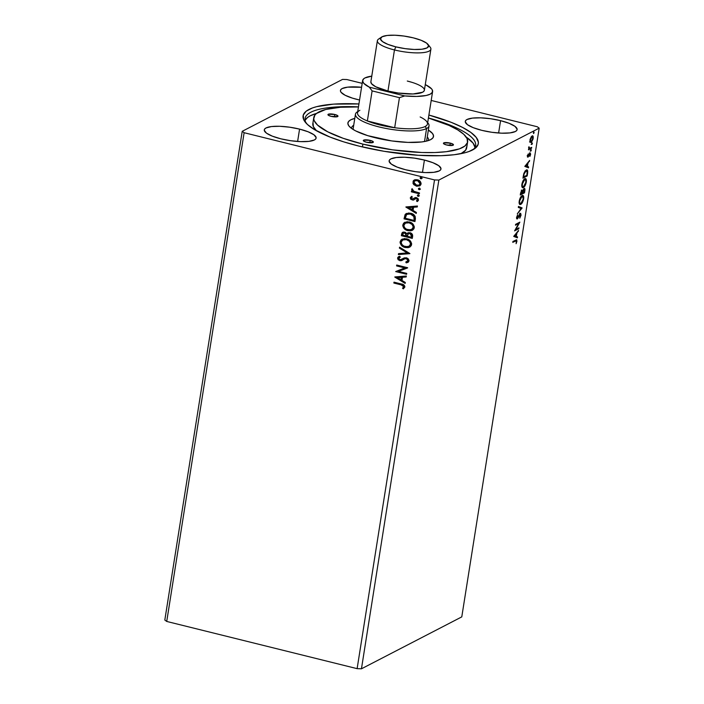 <?xml version="1.0" encoding="UTF-8"?>
<svg xmlns="http://www.w3.org/2000/svg" width="704" height="704" viewBox="0 0 704 704"><rect width="100%" height="100%" fill="white"/><g stroke="black" fill="none" stroke-linecap="round" stroke-linejoin="round"><path stroke-width="1.06" d="M424.415 160.063L422.462 172.418L424.415 160.063L414.445 158.145L404.571 157.247L396.29 157.52L390.861 158.919L389.497 159.975L389.118 161.234L391.318 164.102L397.135 167.103L405.68 169.761A26.242 6.609 -171 0 1 389.127 160.811A26.242 6.609 -171 0 1 424.415 160.063A26.242 6.609 -171 0 1 440.968 169.022A26.242 6.609 -171 0 1 405.68 169.761L415.65 171.688L425.533 172.586L433.814 172.313L439.243 170.914L440.607 169.849L440.986 168.599L438.777 165.73L432.96 162.73L424.415 160.063M299.57 129.114L297.616 141.469L299.57 129.114L289.599 127.186L279.726 126.289L271.436 126.562L266.015 127.961L264.651 129.026L264.273 130.275L266.473 133.153L272.29 136.145L280.834 138.811A26.242 6.609 -171 0 1 264.282 129.853A26.242 6.609 -171 0 1 299.57 129.114A26.242 6.609 -171 0 1 316.122 138.063A26.242 6.609 -171 0 1 280.834 138.811L290.805 140.738L300.687 141.627L308.968 141.354L314.389 139.955L315.753 138.899L316.14 137.65L313.931 134.772L308.114 131.78L299.57 129.114M356.99 99.405A26.242 6.609 -171 0 1 340.437 90.446A26.242 6.609 -171 0 1 361.566 87.27L347.591 87.155L342.17 88.554L340.806 89.619L340.419 90.869L341.035 92.259L345.127 95.251L352.449 98.138L359.55 99.994A26.242 6.609 -171 0 1 356.99 99.405M500.57 120.657L498.617 133.012L500.57 120.657L490.6 118.73L480.726 117.841L472.446 118.114L467.016 119.513L465.652 120.569L465.274 121.818L467.474 124.696L473.29 127.688L481.835 130.354A26.242 6.609 -171 0 1 465.282 121.405A26.242 6.609 -171 0 1 500.57 120.657A26.242 6.609 -171 0 1 517.123 129.615A26.242 6.609 -171 0 1 481.835 130.354L491.806 132.282L501.688 133.179L509.969 132.906L515.39 131.507L516.754 130.442L517.141 129.193L514.932 126.324L509.115 123.323L500.57 120.657M358.468 106.867A86.346 21.745 9 0 0 306.266 123.332A86.346 21.745 -171 0 1 305.061 118.492A86.346 21.745 -171 0 1 358.468 106.867M359.031 146.124A88.713 22.343 -171 0 1 305.193 122.074A88.713 22.343 -171 0 1 358.926 103.963L333.511 104.13L316.677 106.656L312.426 107.95L306.214 111.162L303.257 115.086L303.653 119.583L307.402 124.458L314.345 129.545L330.15 137.113L343.693 141.856L359.031 146.124L384.138 151.307L418.097 155.267L441.1 155.698L454.133 154.739L464.728 152.821L468.978 151.518L475.191 148.306L478.148 144.382L478.377 142.19L476.291 137.491L470.923 132.484L462.466 127.371L451.255 122.355L428.894 115.042A88.713 22.343 -171 0 1 474.399 148.878A88.713 22.343 -171 0 1 359.031 146.124M242.22 131.314L164.815 620.048L242.22 131.314L342.549 79.402L242.22 131.314L244.13 132.713L434.526 179.925L357.122 668.65L166.725 621.447L244.13 132.713L242.22 131.314M539.185 128.154L461.78 616.88L361.451 668.8L438.856 180.066L539.185 128.154L438.856 180.066L434.526 179.925L244.13 132.713L166.725 621.447L164.815 620.048L166.725 621.447L357.122 668.65L434.526 179.925L438.856 180.066L361.451 668.8L357.122 668.65L361.451 668.8L461.78 616.88L539.185 128.154L537.275 126.755L431.2 100.452L537.275 126.755L539.185 128.154M513.718 236.394L517.378 237.838L517.528 236.887L516.358 236.421L516.859 233.244L518.549 230.428L513.718 236.394L517.378 237.838L517.528 236.887L516.358 236.421L516.859 233.244L518.549 230.428L513.718 236.394M517.414 218.082L516.683 217.131L517.414 215.318L516.622 217.43L517.29 218.944L516.71 218.803L518.003 218.17L517.484 218.038L518.003 218.17L519.27 214.667L520.15 214.262L519.587 214.13L520.617 215.477L519.737 218.214L521.057 215.186L520.67 213.33L519.666 214.016L517.563 217.976L517.026 217.466L517.686 214.878L516.657 217.237L516.71 218.803L517.458 218.83L520.423 214.245L519.737 218.214L521.057 215.186L520.291 213.391L517.414 218.082L516.472 217.835M519.992 204.494L520.749 204.354C521.954 203.773 522.914 201.934 523.653 198.845L523.653 198.845C523.846 196.038 523.327 194.973 522.113 195.65C520.898 196.222 519.93 198.079 519.191 201.212C519.015 203.993 519.534 205.04 520.749 204.354L522.368 202.55L523.442 199.874L523.741 197.032L522.834 195.501L521.312 196.284L519.71 199.153L519.182 203.394L519.763 204.398L520.749 204.354L519.693 204.345M522.658 187.642L523.424 187.51C524.621 186.921 525.589 185.09 526.319 181.993L526.319 181.993C526.513 179.186 525.994 178.121 524.779 178.807C523.574 179.379 522.597 181.236 521.858 184.369C521.682 187.15 522.201 188.197 523.424 187.51L525.034 185.706L526.108 183.031L526.407 180.189L525.501 178.649L523.978 179.441L522.377 182.31L521.849 186.551L522.438 187.554L523.424 187.51L522.359 187.502M524.806 166.39L528.466 167.834L528.616 166.883L527.437 166.426L527.947 163.24L529.637 160.424L524.806 166.39L528.466 167.834L528.616 166.883L527.437 166.426L527.947 163.24L529.637 160.424L524.806 166.39M530.834 151.14L531.3 149.829L530.675 150.269L530.834 151.14L531.3 150.234L531.062 149.688L530.834 151.14L530.596 150.594M531.89 144.461L532.356 143.15L531.731 143.581L531.89 144.461L532.356 143.554L532.118 143.009L531.89 144.461L531.652 143.915M533.614 133.566L534.081 132.255L533.614 133.566L534.081 132.66L533.843 132.114L533.614 133.566L533.377 133.021M530.13 142.058L530.807 142.446L531.661 141.874L533.034 139.066L533.025 136.189L531.494 136.444L530.13 139.26L530.13 142.058L531.089 142.34L533.183 138.318C533.342 136.268 532.981 135.476 532.101 135.951L529.989 139.973L530.13 142.058L531.089 142.34M529.628 148.306L529.012 146.749L528.475 149.829L531.564 148.227L531.705 147.356L529.531 148.298L529.012 146.749L528.475 149.829L531.564 148.227L528.554 149.31L531.564 148.227L531.705 147.356L529.628 148.306L528.537 147.259M527.463 155.892L527.534 157.018L528.141 157.054L530.077 153.859L529.936 156.402L530.455 153.023L529.646 153.366L528.07 156.297L528.167 153.982L527.463 155.892L528.018 157.133L529.918 153.877L529.936 156.402L530.64 154.396L530.042 153.014L528.449 155.918L528.132 156.27L527.85 155.646L528.167 153.982L527.463 155.892M527.595 173.334L527.366 170.122L525.36 170.729L523.917 173.281L522.94 178.156L527.173 175.965L527.595 173.334C527.912 170.394 527.454 169.303 526.214 170.06L523.794 173.668L522.94 178.156L527.173 175.965L527.595 173.334M524.506 192.817L524.946 189.464L524.295 188.417L522.72 190.846L522.236 190.177L521.567 190.608L520.564 193.169L520.274 194.999L524.506 192.817L520.362 194.48L524.506 192.817L524.867 190.546C525.043 188.83 524.788 188.144 524.084 188.496L522.72 190.846L521.99 190.247L520.274 194.999L524.506 192.817M522.086 208.058L518.461 206.474L518.311 207.425L521.083 208.516L517.282 213.884L522.086 208.058L520.995 208.481L522.113 207.918L518.461 206.474L518.311 207.425L521.083 208.516L517.282 213.884L522.086 208.058M518.962 227.814L515.812 229.442L519.86 222.147L515.627 224.338L515.486 225.21L518.646 223.582L514.598 230.877L518.822 228.686L518.962 227.814L515.812 229.442L519.86 222.147L515.627 224.338L515.486 225.21L518.646 223.582L514.598 230.877L518.822 228.686L518.962 227.814M515.592 240.891L516.49 241.534L516.102 243.698L516.93 241.305L516.639 239.73L512.917 241.481L512.776 242.352L516.384 240.706L516.102 243.698L516.93 241.305L516.674 239.738L512.917 241.481L512.776 242.352L515.592 240.891L514.967 240.733L512.855 241.824L516.287 240.654L515.689 240.504M420.473 189.077L419.206 189.71L420.235 189.042L419.109 188.214L418.422 188.672L418.625 189.376L419.443 189.578L418.651 188.628L419.206 189.71L420.226 189.209L419.434 188.25L418.405 188.751L419.672 188.126M419.408 195.765L418.141 196.39L419.179 195.8L418.053 194.894L417.393 195.281L417.569 196.055L418.387 196.258L417.586 195.307L418.141 196.39L419.17 195.888L418.37 194.938L417.349 195.439L418.616 194.806M405.9 207.082L416.249 213.426L416.398 212.476L413.081 210.443L413.582 207.266L417.27 206.967L417.419 206.017L405.918 206.941L416.249 213.426L416.398 212.476L413.081 210.443L413.582 207.266L417.27 206.967L417.419 206.017L405.9 207.082M412.465 230.226L407.889 230.674L410.846 230.806L412.658 230.111L413.978 228.686L414.295 226.67L412.007 223.221L407.211 221.698L403.63 223.124L402.776 225.975L404.73 229.126L408.126 230.551C405.002 229.838 403.295 227.929 403.022 224.814L402.776 224.937C403.058 228.052 404.765 229.962 407.889 230.674L412.35 230.296L414.278 227.718C414.031 224.585 412.342 222.666 409.218 221.945L404.721 222.306L402.776 224.937L404.853 222.244M394.812 277.086L405.161 283.43L405.31 282.48L401.993 280.447L402.494 277.262L406.182 276.971L406.331 276.021L394.83 276.945L405.161 283.43L405.31 282.48L401.993 280.447L402.494 277.262L406.182 276.971L406.331 276.021L394.812 277.086M408.021 262.31L406.226 262.865L407.906 262.372L409.042 260.638L408.302 258.878L406.692 257.858L404.404 257.866L400.25 259.838L398.649 258.553L400.303 257.118L399.74 256.274L397.54 257.998L398.147 259.75L400.206 260.735L405.17 258.667L406.93 258.914L407.889 260.691L405.786 262.02L406.226 262.865L408.338 262.09L409.015 260.911L406.437 257.787L399.863 259.776L398.658 258.289L400.303 257.118L399.74 256.274L398.552 256.705L397.54 257.998L399.766 260.656L401.94 260.436M409.798 247.078L405.222 247.518L408.179 247.658L409.992 246.963L411.312 245.529L411.62 243.522L409.341 240.073L404.545 238.542L400.963 239.967L400.101 242.827L402.063 245.969L405.46 247.394C402.336 246.682 400.629 244.772 400.356 241.657L400.11 241.78C400.391 244.895 402.09 246.814 405.222 247.518L409.675 247.139L411.602 244.561C411.365 241.437 409.675 239.51 406.542 238.797L402.054 239.149L400.11 241.78L402.186 239.087M422.198 178.191L420.93 178.816L421.96 178.147L420.834 177.32L420.182 177.707L420.35 178.482L421.168 178.693L420.376 177.734L420.93 178.816L421.951 178.314L421.159 177.364L420.13 177.866L421.397 177.232M412.289 238.401L412.588 234.951L410.529 232.874L408.223 232.716L406.894 233.798L405.381 232.373L403.674 232.047L402.23 232.61L401.614 234.098L401.368 235.699L412.289 238.401L412.65 236.139C412.667 234.3 411.77 233.156 409.974 232.698L407.845 232.874L406.894 233.798L404.738 232.153L402.662 232.302L401.368 235.699L412.289 238.401M409.878 253.651L399.546 247.174L399.397 248.116L407.246 252.93L398.526 253.625L398.376 254.575L409.878 253.651M401.13 284.847L403.647 286.123L403.665 287.038L402.512 288.2L403.278 288.851L404.879 287.021L403.77 284.83L394.002 282.172L393.862 283.043L401.377 284.715L393.862 283.043L401.13 284.847L403.762 286.748L402.512 288.2L403.278 288.851L404.879 287.021C404.589 285.146 403.418 284.143 401.377 284.002L394.002 282.172L393.862 283.043L394.214 282.225L394.108 282.92L401.13 284.847M406.745 273.407L398.614 271.392L407.642 267.74L396.722 265.03L396.581 265.901L404.73 267.925L395.683 271.568L406.604 274.278L406.745 273.407L398.614 271.392L407.642 267.74L396.722 265.03L396.581 265.901L404.73 267.925L395.683 271.568L406.604 274.278L406.745 273.407M415.378 218.926L415.175 216.401L413.89 214.79L411.69 213.558L408.593 212.995L405.24 214.386L404.034 218.847L414.955 221.558L415.378 218.926C415.457 215.802 413.908 213.919 410.74 213.268L406.305 213.506L405.126 214.535L404.034 218.847L414.955 221.558L415.378 218.926M417.604 201.362L418.51 200.05L416.495 197.639L415.21 197.622L412.201 199.144L411.259 198.035L412.28 197.12L411.673 196.442L410.274 197.842L410.766 199.285L413.063 200.103L416.196 198.484L417.463 199.426L416.486 200.886L417.146 201.573L418.449 200.323L418.194 198.757L416.495 197.639L411.84 198.994L411.259 198.035L412.28 197.12L411.673 196.442L410.274 197.842L411.919 196.319M419.355 193.82L419.487 192.949L413.565 191.189L412.702 190.379L412.764 189.446L411.743 189.086L412.685 191.259L411.506 190.969L411.365 191.84L419.355 193.82L419.487 192.949L414.084 191.47L411.981 188.822L411.602 189.42L412.685 191.259L411.506 190.969L411.365 191.84L419.355 193.82M419.804 185.803L416.68 186.032L413.741 184.606L416.794 186.234L419.786 185.812L420.851 184.686L421.08 183.225L419.584 180.805L415.941 179.59L413.362 180.664L413.037 183.594L413.987 184.483L413.037 181.799L413.741 184.606L416.442 186.155L419.69 185.865L421.054 183.973C420.922 181.702 419.716 180.303 417.454 179.766L414.154 180.057M362.19 83.345L346.878 79.543L362.19 83.345M342.549 79.402L346.878 79.543L342.549 79.402M428.428 117.955A86.346 21.745 -171 0 1 475.631 145.508A86.346 21.745 -171 0 1 472.991 149.741A86.346 21.745 9 0 0 428.428 117.955M421.159 177.364L420.13 177.866M420.93 178.816L421.951 178.314M420.772 177.267L420.411 178.068L421.494 178.728M402.899 232.179L401.606 235.567L412.315 238.225L401.368 235.699L402.785 232.241M408.822 233.49L409.754 233.385M411.708 236.13L411.55 237.134L411.708 236.13L410.071 233.446L411.462 236.262L411.303 237.257L407.246 236.245L408.39 233.702L410.485 233.578L411.77 235.259M403.621 232.989L405.988 233.508L406.366 235.849L404.862 232.91L403.542 233.042M402.626 235.101L403.41 233.103L404.862 232.91L406.437 235.4L406.129 235.972L402.626 235.101L403.137 233.314L404.298 232.971L405.979 233.913L406.129 235.972L402.626 235.101M410.071 233.446L408.514 233.64M411.303 237.257L407.246 236.245L408.038 233.948L409.517 233.508L411.259 234.538L411.303 237.257M401.975 239.21L400.321 241.912L401.491 245.062L404.967 247.262L409.358 247.262M400.954 240.152L400.646 240.671M409.05 246.294L410.722 244.191C410.538 241.657 409.182 240.108 406.648 239.536L406.41 239.659C408.936 240.231 410.291 241.78 410.476 244.314L408.936 246.356L405.354 246.646C402.838 246.083 401.465 244.534 401.236 242.018L402.846 239.932L406.648 239.536L403.498 239.624L405.856 239.386L408.188 240.117L410.106 241.762L410.731 243.346L410.247 245.353L408.716 246.435M408.901 240.566L409.552 241.111M398.526 253.625L398.376 254.575L398.746 253.607L398.614 254.452L409.886 253.546L399.546 247.174L399.397 248.116L407.246 252.93L398.526 253.625M407.493 252.806L399.397 248.116L399.749 247.298L399.643 247.993L407.493 252.806M407.238 261.554L408.126 260.568L405.786 262.02L406.226 262.865L406.067 261.967L406.463 262.742L408.206 262.222M406.287 258.65L408.126 260.568L406.525 258.526L405.17 258.667L406.287 258.65M402.09 260.366L404.378 258.984M401.5 260.621L399.766 260.656L397.54 257.998L398.684 256.643M400.268 257.074L399.423 257.426M401.694 259.424L403.682 258.166M403.286 258.394L401.922 259.283M399.546 257.356L400.286 257.066M398.886 256.538L397.786 257.875L398.394 259.635M398.614 256.687L398.068 257.18M399.15 260.198L402.327 260.242M404.386 258.975L405.962 258.465L407.502 259.019L408.144 260.392L407.282 261.536M403.515 288.71L402.512 288.2L403.999 286.625L401.377 284.715L403.894 286L403.911 286.915L402.75 288.068L403.515 288.71M406.199 276.866L402.494 277.262L406.199 276.866M405.196 283.175L395.05 276.962L405.196 283.175M401.174 279.673L401.562 277.235L397.452 277.675L401.562 277.235L397.452 277.675L401.315 277.358L400.928 279.796L401.562 277.235L400.928 279.796L397.452 277.675L401.174 279.673M406.639 274.102L395.683 271.568L406.639 274.102M404.967 267.802L396.581 265.901L396.933 265.082L396.818 265.778L404.967 267.802M407.616 267.907L398.614 271.392L407.616 267.907M404.642 222.358L402.987 225.069L404.158 228.219L408.126 230.551L412.025 230.419M403.621 223.3L403.313 223.828M408.522 222.543L411.576 223.714L413.178 225.676L413.151 228.114L411.382 229.583M411.576 223.714L412.218 224.259M405.742 222.966L407.722 222.499M411.717 229.442L413.389 227.339C413.204 224.814 411.849 223.265 409.314 222.693L409.077 222.816C411.602 223.388 412.966 224.937 413.151 227.462L411.602 229.504L408.021 229.803C405.504 229.231 404.131 227.691 403.902 225.174L405.513 223.08L409.314 222.693L405.645 223.018M405.874 213.84L406.49 213.418L405.046 215.01L404.272 218.724L414.982 221.382L404.034 218.847L405.126 214.535L406.428 213.444M407.202 214.271L410.221 213.884L413.31 215.195L414.489 217.096L413.978 220.405L405.293 218.258L406.085 215.257L407.106 214.315L410.837 214.016L407.229 214.262M410.599 214.139L414.454 216.946L410.599 214.139L413.776 216.102L414.119 219.472L414.454 216.946L414.216 220.282L414.366 219.349L413.978 220.405L405.293 218.258L406.472 214.773L408.118 213.99L410.599 214.139M417.287 206.862L413.582 207.266L417.287 206.862M416.284 213.18L406.138 206.958L416.284 213.18M412.262 209.669L412.641 207.231L408.54 207.671L412.641 207.231L408.54 207.671L412.403 207.354L412.016 209.792L412.641 207.231L412.016 209.792L408.54 207.671L412.262 209.669M414.762 197.824L415.457 197.49M417.146 201.573L416.742 200.781L417.754 199.778L416.486 200.886L417.481 201.423M413.917 199.822L415.844 198.414L416.865 198.466L417.754 199.778L416.398 198.519L417.754 199.778L416.486 200.886M413.38 200.05L412.342 199.892L413.785 199.892M410.274 197.842L412.342 199.892L410.274 197.842M411.682 196.425L410.582 197.463L410.802 198.889L412.166 199.848L413.97 199.795M411.462 196.548L410.705 197.226M416.742 200.781L417.63 201.344M418.37 194.938L417.349 195.439M418.141 196.39L419.17 195.888M417.982 194.841L417.622 195.642L418.704 196.302M419.382 193.644L411.365 191.84L411.717 191.022L411.611 191.717L419.382 193.644M412.095 188.822L411.893 189.842L412.922 191.136L411.602 189.42L412.227 188.698M419.434 188.25L418.405 188.751M419.206 189.71L420.226 189.209M419.047 188.162L418.686 188.962L419.769 189.614M414.48 179.907L413.037 181.799L414.718 179.784M414.41 179.925L413.01 181.984L413.987 184.483L416.442 186.155L420.033 185.689M413.609 180.541L413.23 181.122M414.938 180.77L417.296 180.453L419.707 181.764L420.314 183.612L418.95 185.117M419.179 185.038L420.314 183.612L417.56 180.514L420.077 183.735L419.056 185.099L416.583 185.284L413.776 182.169L414.797 180.849L417.56 180.514L414.92 180.787M406.41 239.659L409.314 241.234L410.494 243.47L409.79 245.731L407.722 246.77L403.814 246.066L402.002 244.57L401.236 242.862L401.482 241.243L402.829 239.941L406.41 239.659M409.077 222.816L411.981 224.391L413.16 226.626L412.676 228.633L410.388 229.918L406.481 229.222L404.668 227.718L403.902 226.01L404.158 224.4L405.495 223.089L409.077 222.816M417.322 180.638L419.927 182.618L419.91 184.254L418.704 185.249L415.536 184.897L413.767 182.741L414.7 180.902L417.322 180.638M534.081 132.66L533.526 132.519L534.081 132.66L533.843 132.114M532.62 135.854L532.101 135.951M532.286 135.872L532.646 136.919M531.238 136.726L532.664 136.954L533.183 138.318L531.23 141.469L530.526 141.328L530.314 140.316L531.969 136.822L531.3 136.69M530.182 142.287L531.265 141.442L530.464 142.19L529.505 141.909M532.646 137.456L532.215 135.81M532.638 136.84L532.4 136.03M530.209 141.398L531.23 141.469L530.033 139.7L532.382 136.743L531.758 136.594M531.969 136.822L532.805 138.521L531.23 141.469M532.356 143.554L531.802 143.414L532.356 143.554L532.118 143.009M531.3 150.234L530.746 150.093L531.3 150.234L531.062 149.688M528.132 156.27L527.85 155.646M527.226 155.487L527.446 156.138M529.417 152.865L530.015 154.238M529.918 153.877L530.244 154.686M529.619 154.537L529.294 153.727M527.384 156.138L528.537 156.605L527.393 156.974L528.062 156.182M527.534 157.01L528.018 157.133L527.534 157.01M529.382 153.701L530.068 153.85M530.042 154.035L529.936 153.006M528.959 161.242L529.487 161.374L528.959 161.242M527.419 163.108L527.947 163.24L527.419 163.108M527.296 163.266L527.208 163.777L527.296 163.266M526.821 166.214L528.616 166.883L527.991 166.734L527.85 167.596L527.991 166.734L526.821 166.214M525.298 165.669L527.067 166.276L525.298 165.669L525.835 165.792L527.454 163.838L526.926 163.706L527.454 163.838L527.067 166.276L525.307 165.66M526.61 175.463L527.173 175.965L523.028 177.637L526.61 175.463M527.023 169.91L526.214 170.06M526.671 169.902L527.138 171.222M524.964 171.125L526.082 170.931L527.287 172.11L526.882 175.322L523.512 177.056L524.119 173.914L526.082 170.931L527.173 171.301L526.61 169.849M527.173 171.301L526.882 175.322L523.134 176.968L523.75 173.826L526.082 170.931L525.457 170.782L526.425 170.887M526.082 170.931L525.158 170.966M524.92 178.508L525.545 178.658L524.779 178.807M525.21 178.658L525.782 180.074M523.767 186.507L522.799 187.352L523.424 187.51M522.254 187.51L523.996 186.199M525.8 180.866L525.087 178.57M523.706 179.722L524.594 179.397M522.35 186.604L521.708 185.838M524.638 179.678L525.853 180.259L525.712 183.075L524.19 186.138L522.975 186.762L522.28 185.786L522.474 183.269L523.67 180.594L525.263 179.564L524.014 179.52L524.638 179.678C525.624 179.115 526.038 179.969 525.879 182.248L523.556 186.639C522.579 187.194 522.157 186.349 522.298 184.105L524.638 179.678L523.785 179.661M523.556 186.639L521.778 186.05M521.365 190.089L521.99 190.247M522.72 190.846L521.919 190.168M524.119 188.478L524.33 189.42M524.322 189.561L524.181 188.584M522.271 191.33L522.447 190.643M523.952 189.367L524.489 189.948L524.207 192.166L522.641 192.984L522.324 192.447L522.975 191.127L522.35 190.969L522.975 191.127L523.952 189.367L523.389 189.226L523.952 189.367L524.207 192.166L522.254 192.887L524.181 189.323L523.424 189.174L523.82 189.499M521.858 191.118L522.342 191.347L522.201 193.204L520.846 193.908L520.617 192.914L521.858 191.118L521.294 190.978L521.858 191.118L522.201 193.204L520.467 193.811L522.113 191.074L521.55 190.942M522.412 190.766L522.289 191.233M522.245 195.351L522.87 195.51L522.113 195.65M522.535 195.501L523.213 199.1L520.89 203.482L519.103 202.902M521.101 203.359L520.133 204.204L520.749 204.354M519.578 204.362L521.33 203.051M523.134 197.71L522.421 195.422M521.039 196.574L521.928 196.24M519.684 203.456L519.033 202.69M520.89 203.482L519.746 203.086L519.631 200.948L520.863 197.648L522.597 196.407L521.347 196.372L521.972 196.522C522.958 195.958 523.371 196.821 523.213 199.1L522.174 202.057L520.89 203.482C519.913 204.037 519.49 203.192 519.631 200.948L521.972 196.522L521.118 196.513M521.972 196.522L523.107 196.9M518.443 206.562L522.113 207.918L518.443 206.562M520.15 214.262L519.622 214.069M517.378 218.011L516.666 218.794L517.378 218.011M516.789 217.932L517.414 217.122M519.666 213.233L520.441 215.037M520.494 214.518L520.335 213.453M518.258 228.184L518.822 228.686L514.87 230.252L518.258 228.184M518.021 223.423L515.574 224.69L518.021 223.423M518.962 222.614L518.452 223.529L518.962 222.614M517.871 231.246L518.399 231.378L517.871 231.246M516.331 233.112L516.859 233.244L516.331 233.112M516.208 233.262L516.12 233.781L516.208 233.262M515.742 236.218L517.528 236.887L516.903 236.729L516.762 237.591L516.903 236.729L515.742 236.218M514.219 235.673L515.979 236.28L514.219 235.673L516.366 233.842L515.838 233.71L516.366 233.842L515.979 236.28L514.228 235.664M527.454 163.838L527.067 166.276L525.835 165.792L527.454 163.838M516.366 233.842L515.979 236.28L514.747 235.796L516.366 233.842M370.876 81.77L371.492 83.67L375.707 86.759L387.957 91.045A27.086 6.82 -171 0 1 370.867 81.805L377.379 40.7A27.086 6.82 -171 0 1 380.565 38.166M357.711 111.602L357.35 111.83A37.25 9.381 9 0 0 379.72 127.09A37.25 9.381 9 0 0 426.571 128.533L425.146 126.5A35.42 8.923 -171 0 1 394.68 127.732A35.42 8.923 -171 0 1 367.356 120.965L372.117 90.895L369.301 87.146A35.42 8.923 -171 0 1 362.639 80.502A35.42 8.923 -171 0 1 364.98 77.942A35.42 8.923 -171 0 1 371.765 76.129M362.639 80.502L357.518 112.869A35.42 8.923 9 0 0 367.356 120.965A35.42 8.923 -171 0 1 359.322 110.616A35.42 8.923 -171 0 1 359.85 110.308M427.68 122.698A37.25 9.381 -171 0 1 429.026 125.849A37.25 9.381 -171 0 1 426.571 128.533L424.521 141.522L426.571 128.533A37.25 9.381 -171 0 1 384.762 128.207A37.25 9.381 -171 0 1 355.45 114.198A37.25 9.381 -171 0 1 357.711 111.619M420.156 116.97A35.42 8.923 -171 0 1 426.466 121.246A35.42 8.923 -171 0 1 425.146 126.5A35.42 8.923 9 0 0 427.478 123.948L432.608 91.582A35.42 8.923 -171 0 1 404.694 95.929L399.441 97.671L394.68 127.732A35.42 8.923 9 0 0 425.146 126.5L426.571 128.533A37.25 9.381 9 0 0 427.962 123.015L427.68 122.681M371.862 76.111L364.98 77.942L363.66 78.822L362.613 80.898L363.739 83.292L369.301 87.146L372.117 90.895L399.441 97.671L394.68 127.732L367.356 120.965L379.852 124.951L390.896 127.186L367.356 120.965L372.117 90.895L399.441 97.671L404.694 95.929L369.301 87.146L404.694 95.929L416.742 96.43L426.14 95.498L430.276 94.134L432.379 92.268L432.344 90.015L431.508 88.792L425.946 84.929A35.42 8.923 -171 0 1 432.608 91.582M411.981 82.342L407.29 81.039A27.086 6.82 -171 0 1 424.38 90.279A27.086 6.82 -171 0 1 387.957 91.045L398.244 93.034L413.01 93.966L422.594 92.233L424.002 91.133L424.398 89.848M450.261 143.114L449.882 145.499L450.261 143.114L453.042 144.206L453.13 145.209L446.635 144.989A5.078 1.276 -171 0 1 443.432 143.255A5.078 1.276 -171 0 1 450.261 143.114A5.078 1.276 -171 0 1 453.464 144.848A5.078 1.276 -171 0 1 446.635 144.989L443.854 143.889L443.766 142.886L450.261 143.114M370.154 140.369L369.776 142.762L370.154 140.369L372.935 141.46L373.023 142.463L366.529 142.243A5.078 1.276 -171 0 1 363.326 140.51A5.078 1.276 -171 0 1 370.154 140.369A5.078 1.276 -171 0 1 373.358 142.102A5.078 1.276 -171 0 1 366.529 142.243L363.748 141.152L363.66 140.149L370.154 140.369M334.778 114.479L334.4 116.873L334.778 114.479L337.55 115.579L337.647 116.582L331.144 116.354A5.078 1.276 -171 0 1 327.941 114.62A5.078 1.276 -171 0 1 334.778 114.479A5.078 1.276 -171 0 1 337.982 116.213A5.078 1.276 -171 0 1 331.144 116.354L328.372 115.262L328.275 114.259L334.778 114.479M353.698 125.286A38.94 9.812 9 0 0 351.551 128.418A38.94 9.812 -171 0 1 351.578 127.846A38.94 9.812 -171 0 1 353.698 125.286M375.232 137.738A43.34 10.912 -171 0 1 348.929 125.99A43.34 10.912 -171 0 1 354.79 118.395L350.75 119.83L348.498 121.581L347.873 123.649L348.894 125.946L351.516 128.392L355.643 130.891L367.734 135.652L391.697 140.923L408.012 142.402L421.696 141.953L426.87 141.011L430.654 139.638L432.907 137.887L433.532 135.819L432.52 133.522L428.366 130.046A43.34 10.912 -171 0 1 431.596 139.084A43.34 10.912 -171 0 1 375.232 137.738M466.743 146.502L465.617 150.207L460.935 153.674A77.88 19.615 9 0 0 466.699 147.743L467.623 141.918A77.88 19.615 -171 0 1 362.903 144.118L362.454 146.951L362.903 144.118L392.489 149.838L421.81 152.495L434.949 152.53L446.389 151.686L459.422 148.861L464.869 146.036L467.474 142.586L467.122 138.653L463.83 134.367L457.741 129.906L449.064 125.435L428.419 118.017A77.88 19.615 -171 0 1 467.623 141.918M475.112 147.69L473.079 143.106L466.259 137.122A86.346 21.745 -171 0 1 475.05 147.242M316.562 113.406L310.191 115.826L307.551 117.489L305.07 120.322A86.346 21.745 -171 0 1 316.562 113.406M316.65 130.926L313.368 126.65L313.016 122.707M358.45 106.938L340.498 107.254L325.723 109.472L316.536 113.432L314.873 115.086L313.738 118.8L314.283 120.824L317.574 125.101L327.703 131.806L343.262 138.336L362.903 144.118A77.88 19.615 -171 0 1 313.782 117.55A77.88 19.615 -171 0 1 358.45 106.938M313.782 117.55L312.858 123.376A77.88 19.615 9 0 0 316.51 130.794M427.275 136.946A38.94 9.812 -171 0 1 428.498 140.034A38.94 9.812 -171 0 1 428.349 140.58A38.94 9.812 9 0 0 427.275 136.946M428.639 45.769L427.02 47.916L421.978 49.218L414.278 49.474L405.108 48.638L395.842 46.851L387.904 44.378L382.501 41.589L380.45 38.922L382.07 36.775L387.112 35.473L394.812 35.218L403.982 36.054L413.248 37.84L421.186 40.313L426.589 43.102L428.639 45.769A27.086 6.82 -171 0 1 430.892 49.174A27.086 6.82 -171 0 1 394.46 49.94A27.086 6.82 9 0 0 421.634 52.747A27.086 6.82 9 0 0 430.25 47.274L428.041 44.449A24.376 6.142 -171 0 1 420.297 49.377A24.376 6.142 -171 0 1 395.842 46.851L394.46 49.94L387.957 91.045L394.46 49.94A27.086 6.82 -171 0 1 377.379 40.7M381.542 37.083L378.576 39.09A27.086 6.82 9 0 0 394.46 49.94L395.842 46.851A24.376 6.142 -171 0 1 381.542 37.083A24.376 6.142 -171 0 1 413.248 37.84A24.376 6.142 -171 0 1 428.041 44.449M533.958 132.097L533.333 131.938M531.775 144.478L531.15 144.329M532.233 142.982L531.608 142.833M530.719 151.166L530.094 151.008M531.177 149.67L530.552 149.512M355.45 114.198L353.038 129.422M429.026 125.849L426.615 141.073M424.371 90.306L430.892 49.174"/></g></svg>
